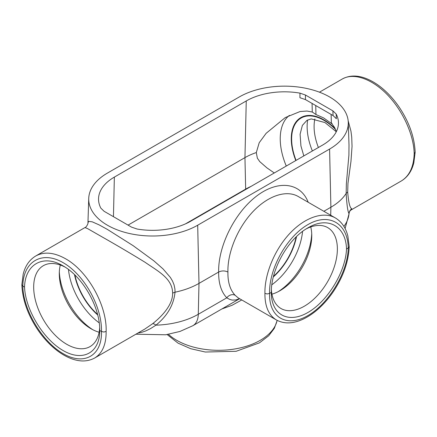 <?xml version="1.0" encoding="UTF-8"?>
<svg xmlns="http://www.w3.org/2000/svg" width="437" height="437" viewBox="0 0 437 437"><rect width="100%" height="100%" fill="white"/><g stroke="black" fill="none" stroke-linecap="round" stroke-linejoin="round"><path stroke-width="0.66" d="M246.255 100.952L114.357 177.1A54.013 31.185 0 0 0 98.549 198.573A54.013 31.185 0 0 0 100.816 208.11L104.099 211.284L131.537 227.125L137.038 229.021A54.013 31.185 0 0 0 190.745 221.204L322.643 145.051A54.013 31.185 0 0 0 338.451 122.426A54.013 31.185 0 0 0 336.184 114.046L336.353 118.727L333.065 115.543L305.441 99.592L299.924 97.697L299.962 93.13A54.013 31.185 0 0 0 246.255 100.952L244.955 157.62L128.052 225.115M331.115 114.418L331.322 123.409C332.317 123.709 332.322 123.584 331.344 123.032L334.452 127.276L336.386 131.559M331.344 123.032L331.137 114.434M312.073 103.422L312.275 112.025L306.987 111.047L300.077 111.533L285.279 117.575L266.144 133.307L259.223 142.697L256.3 152.573A55.854 32.245 0 0 0 244.955 157.62L245.66 189.123A16.366 9.45 -120 0 0 245.67 189.489M94.638 358.04L94.66 358.023C102.405 353.249 106.229 344.4 106.131 331.475L103.798 332.033L101.466 331.475C102.203 306.943 84.237 274.676 63.174 262.697C42.11 250.352 23.177 261.321 22.817 286.071L24.538 287.065C25.177 264.019 43.361 254.044 63.097 265.909L63.103 265.909C82.855 276.845 100.139 307.298 99.745 330.481L101.466 331.475C102.203 355.592 84.237 365.998 63.174 353.659C42.11 341.674 23.177 309.964 22.817 286.071L21.85 284.7L23.177 274.196C25.248 265.849 29.437 259.78 35.747 255.989M99.745 330.481C99.876 352.796 82.872 362.098 63.097 350.529C43.334 339.27 25.439 309.817 24.538 287.065M349.201 246.67C348.562 261.545 343.389 276.364 333.677 291.118C328.908 298.22 323.555 304.354 317.612 309.522C312.794 313.7 307.888 316.945 302.885 319.261C292.916 323.839 284.083 324.068 276.392 319.95L238.252 297.925L235.172 295.319C230.152 289.999 227.732 282.236 227.912 272.038C227.431 252.712 237.449 228.294 252.51 212.103C267.564 195.907 286.169 189.538 298.171 196.47L335.305 217.91C341.614 221.706 345.804 227.775 347.874 236.117L349.201 246.626L348.234 247.992C347.874 223.247 328.941 212.278 307.883 224.623C286.814 236.603 268.848 268.87 269.585 293.402L271.311 292.408C270.913 269.225 288.196 238.771 307.954 227.835C327.69 215.965 345.875 225.945 346.514 248.986L348.234 247.992C347.874 271.89 328.941 303.6 307.883 315.58C286.814 327.919 268.848 317.513 269.585 293.402L267.253 293.959L264.92 293.402C264.822 306.326 268.646 315.175 276.392 319.95L276.413 319.96M346.514 248.986C345.612 271.743 327.717 301.197 307.954 312.455C288.18 324.025 271.175 314.716 271.311 292.408M256.3 152.573L257.355 158.161L259.769 161.63L266.832 167.797L274.289 172.97M88.727 198.469A63.835 36.855 0 0 0 127.577 233.068A63.835 36.855 0 0 0 197.688 225.213L329.585 149.061A63.835 36.855 0 0 0 348.273 122.322A63.835 36.855 0 0 0 308.331 88.826A63.835 36.855 0 0 0 239.312 96.943L107.415 173.09A63.835 36.855 0 0 0 88.727 198.469L87.952 222.766L88.716 221.395L92.191 221.805L99.095 224.869L107.273 229.354L133.154 245.681L153.9 260.873L163.077 268.957L170.348 277.402L172.489 280.996L174.068 284.864L174.931 289.059L175.024 292.206A65.676 37.915 0 0 0 198.993 283.389L218.653 272.033C221.739 270.574 224.826 270.574 227.912 272.038M21.85 284.749C22.489 299.624 27.662 314.438 37.374 329.192C42.143 336.293 47.496 342.428 53.44 347.595C58.258 351.774 63.163 355.019 68.167 357.335C78.136 361.912 86.968 362.142 94.66 358.023L144.811 329.066L152.551 323.773C162.345 316.022 172.899 304.545 172.626 293.085L175.024 292.206C173.735 304.884 167.376 315.869 155.949 325.161L150.568 328.58L145.745 330.946L141.796 332.295L137.906 333.054M323.855 211.3L330.885 207.236A65.676 37.915 0 0 0 346.159 193.4L346.355 183.851L348.906 155.08L349.005 145.111L348.273 122.322M239.531 298.668L235.658 299.99L232.189 300.088L229.545 299.35L226.803 297.816A6.544 5.359 -44.3 0 1 235.172 295.319M343.903 226.421A64.671 37.336 0 0 0 349.032 213.688C347.792 211.748 346.836 204.986 346.159 193.4L347.688 192.018C348.551 202.648 349.933 208.214 351.823 208.722L351.102 209.968C350.01 210.547 349.327 211.814 349.043 213.78L349.032 213.688A6.544 6.479 -8.2 0 1 351.823 208.722M319.458 92.185L342.34 78.977C350.032 74.853 358.864 75.088 368.833 79.665C373.837 81.981 378.742 85.226 383.56 89.399C389.504 94.572 394.857 100.707 399.626 107.808C409.338 122.562 414.511 137.376 415.15 152.251L414.183 153.622C413.713 166.874 409.403 176.002 401.253 181.011L351.108 209.962M299.962 93.13L305.463 95.026L332.901 110.872L336.184 114.046M342.34 78.977C353.713 72.405 372.122 78.889 387.515 94.889C402.914 110.883 413.779 134.815 414.183 153.622M348.169 120.776L350.955 131.155L351.719 137.103L352.042 146.39L350.971 161.324L347.956 183.458L347.688 192.018M106.131 331.475C107.147 305.714 87.782 271.038 65.506 258.731C54.073 252.351 44.153 251.433 35.747 255.984L85.013 227.54C86.351 227.387 88.471 223.083 87.952 222.766M172.626 293.085C172.446 278.32 157.888 271.213 145.089 262.287C130.472 253.329 116.34 244.988 102.695 237.258L87.722 228.677L85.013 227.54M335.305 217.91C323.353 211.005 304.769 217.386 289.687 233.566C274.6 249.74 264.511 274.119 264.92 293.402M314.88 118.924A44.984 25.969 -120 0 0 314.094 126.583A44.984 25.969 -120 0 0 318.393 147.504M307.648 119.957A49.905 28.815 -120 0 0 307.135 126.583A49.905 28.815 -120 0 0 312.379 150.978M331.322 123.409L323.615 117.908L315.956 114.538L312.275 112.025M306.097 228.955A46.71 26.968 -60 0 1 326.854 227.153A46.71 26.968 -60 0 1 327.695 281.543A46.71 26.968 -60 0 1 280.172 308.009A46.71 26.968 -60 0 1 271.382 289.605M310.734 226.95A44.984 25.969 -60 0 1 311.761 235.614A44.984 25.969 -60 0 1 279.953 290.709A44.984 25.969 -60 0 1 271.934 294.156M311.718 233.686A49.905 28.815 -60 0 1 278.26 291.637M99.669 327.684A46.71 26.968 60 0 1 90.88 346.082A46.71 26.968 60 0 1 43.356 319.616A46.71 26.968 60 0 1 44.203 265.226A46.71 26.968 60 0 1 64.955 267.034M99.117 332.229A44.984 25.969 60 0 1 91.098 328.782L91.098 328.782A44.984 25.969 60 0 1 59.29 273.693A44.984 25.969 60 0 1 60.317 265.024M92.791 329.711A49.905 28.815 60 0 1 59.334 271.759M241.759 299.951L231.971 305.326L221.827 308.986M197.688 225.213L198.993 283.389L198.283 314.279A64.671 37.336 0 0 1 155.949 325.161A6.544 2.485 51.8 0 0 152.551 323.773M296.128 236.936A45.688 26.378 -60 0 1 273.469 276.342M250.996 186.413A54.854 31.672 0 0 0 245.66 189.123L185.446 223.886M308.2 202.26C300.454 182.196 277.511 179.678 256.006 196.541C234.472 213.218 218.052 246.402 218.653 272.033C218.511 283.323 221.226 291.916 226.803 297.816L198.283 314.279A26.182 15.115 60 0 1 192.864 325.707L179.957 331.448L165.694 334.786L135.912 334.207M330.705 215.255L330.885 207.236L329.585 149.061M114.357 177.1L113.451 216.681M335.195 128.686A46.213 26.679 -120 0 0 323.943 119.891A46.213 26.679 -120 0 0 295.57 122.529A46.213 26.679 -120 0 0 295.8 160.548M335.589 129.549A45.688 26.378 -120 0 0 323.943 120.317A45.688 26.378 -120 0 0 295.915 122.89A45.688 26.378 -120 0 0 296.073 160.39M289.387 115.395A54.013 31.185 -120 0 0 286.273 166.049M302.573 231.397A49.905 28.815 -60 0 1 271.825 284.777M296.548 236.532A46.213 26.679 -60 0 1 273.327 276.916M99.226 322.85A49.905 28.815 60 0 1 68.478 269.471M97.73 314.99A46.213 26.679 60 0 1 74.503 274.605M97.582 314.416A45.688 26.378 60 0 1 74.924 275.015M315.749 105.546L315.956 114.538M277.134 320.359A59.077 34.108 180 0 1 237.723 348.442A59.077 34.108 180 0 1 176.723 340.308A59.077 34.108 180 0 1 168.474 334.338M333.065 115.543L332.901 110.872M305.463 95.026L305.441 99.592M239.618 298.717L192.864 325.707M349.043 213.78L345.099 228.546M415.15 152.3L413.823 162.804C411.752 171.151 407.563 177.22 401.253 181.011M336.293 131.745L324.959 122.557L311.264 118.908L306.96 120.322L302.371 125.397L300.099 134.225L300.929 145.936L303.824 155.916M277.189 320.387L274.332 328.34L268.728 335.742L259.496 342.832L236.155 351.288L205.341 352.025L190.767 348.726L178.078 343.165L167.153 334.562"/></g></svg>
